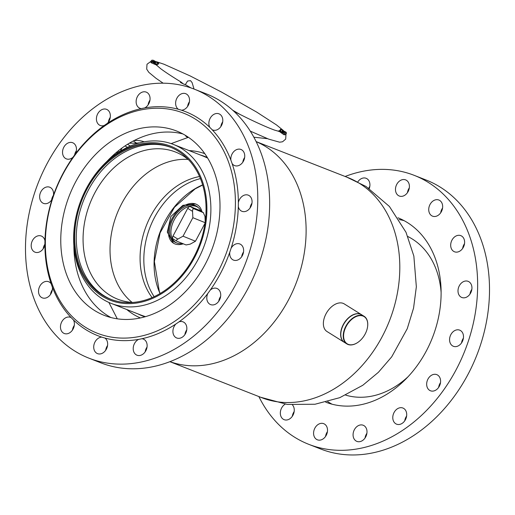<?xml version="1.0" encoding="UTF-8"?>
<svg xmlns="http://www.w3.org/2000/svg" width="515" height="515" viewBox="0 0 515 515"><rect width="100%" height="100%" fill="white"/><g stroke="black" fill="none" stroke-linecap="round" stroke-linejoin="round"><path stroke-width="0.77" d="M197.116 204.687L195.642 203.946L182.87 205.318L170.903 216.5L167.291 232.078L173.452 243.17A22.589 14.278 -58 0 1 169.422 225.1A22.589 14.278 -58 0 1 184.074 205.749A22.589 14.278 -58 0 1 197.367 204.841A22.589 14.278 -58 0 1 201.97 211.762M169.879 361.685L261.646 397.651A118.193 90.955 -68.6 0 0 386.179 328.551A118.193 90.955 -68.6 0 0 359.489 183.398A118.193 90.955 -68.6 0 0 347.908 177.572L256.142 141.599M169.924 361.665A118.193 90.955 -68.6 0 0 293.048 290.582A118.193 90.955 -68.6 0 0 265.798 146.672A118.193 90.955 -68.6 0 0 256.161 141.644M204.79 153.657A88.252 67.916 -68.6 0 0 189.102 150.586M126.799 309.534A88.252 67.916 -68.6 0 0 133.147 314.163A88.252 67.916 -68.6 0 0 140.395 317.942M138.046 313.944A85.625 65.894 -68.6 0 0 142.752 316.068A85.625 65.894 -68.6 0 0 144.85 316.834M140.762 315.006A85.625 65.894 -68.6 0 0 144.116 316.583M206.599 157.184A85.625 65.894 -68.6 0 0 203.065 156.058M207.307 157.493A85.625 65.894 -68.6 0 0 205.247 156.631A85.625 65.894 -68.6 0 0 200.348 154.996M365.193 333.952A16.023 10.126 122 0 0 367.581 326.729A16.023 10.126 122 0 0 360.5 315.605A16.023 10.126 122 0 0 346.138 326.484A16.023 10.126 122 0 0 345.327 342.063A16.023 10.126 122 0 0 357.771 342.456A16.023 10.126 122 0 0 365.193 333.952M357.7 342.501A16.287 10.294 -58 0 1 357.629 342.546A16.287 10.294 -58 0 1 346.872 343.93A16.287 10.294 -58 0 1 345.81 326.317A16.287 10.294 -58 0 1 364.111 316.294A16.287 10.294 -58 0 1 367.601 326.568A16.287 10.294 -58 0 1 367.588 326.645M340.975 332.066A16.023 10.126 -58 0 1 340.988 331.988A16.023 10.126 -58 0 1 343.376 324.765A16.023 10.126 -58 0 1 350.799 316.262A16.023 10.126 -58 0 1 350.863 316.216M364.111 316.294L361.691 314.787A16.287 10.294 122 0 0 350.934 316.171A16.287 10.294 122 0 0 343.396 324.811A16.287 10.294 122 0 0 340.962 332.149A16.287 10.294 122 0 0 344.458 342.417L346.872 343.93M174.823 241.857A21.012 13.281 -58 0 1 173.619 241.368M176.4 242.777A21.012 13.281 -58 0 1 174.289 241.831A21.012 13.281 -58 0 1 170.536 225.023A21.012 13.281 -58 0 1 184.164 207.024A21.012 13.281 -58 0 1 196.53 206.18A21.012 13.281 -58 0 1 198.307 207.661M183.289 243.814A22.589 14.278 -58 0 1 173.452 243.17M195.816 205.781A21.012 13.281 -58 0 1 196.788 206.65M441.117 292.469A85.361 65.688 -68.6 0 0 407.841 236.527M345.674 395.127A85.361 65.688 -68.6 0 0 408.099 376.697M154.152 296.666A71.965 55.382 111.4 0 1 150.135 226.993A71.965 55.382 111.4 0 1 200.425 178.621M152.099 297.586A71.965 55.382 111.4 0 1 146.382 225.525A71.965 55.382 111.4 0 1 199.543 176.542M132.085 302.395A79.059 60.841 111.4 0 1 127.585 298.269A79.059 60.841 111.4 0 1 118.424 210.416A79.059 60.841 111.4 0 1 188.13 159.418M132.928 302.447A79.059 60.841 111.4 0 1 117.781 299.228A79.059 60.841 111.4 0 1 100.631 287.698A79.059 60.841 111.4 0 1 95.648 191.355A79.059 60.841 111.4 0 1 175.48 152.022A79.059 60.841 111.4 0 1 188.78 159.953M111.356 299.524A81.685 62.862 111.4 0 1 94.412 287.924A81.685 62.862 111.4 0 1 89.011 188.857A81.685 62.862 111.4 0 1 170.974 147.438M92.855 287.312A81.685 62.862 111.4 0 1 87.711 187.769A81.685 62.862 111.4 0 1 170.195 147.123A81.685 62.862 111.4 0 1 187.917 159.038A81.685 62.862 111.4 0 1 193.061 258.582A81.685 62.862 111.4 0 1 110.577 299.228A81.685 62.862 111.4 0 1 92.855 287.312M188.529 158.214A82.735 63.667 111.4 0 1 186.295 270.639A82.735 63.667 111.4 0 1 92.243 288.136A82.735 63.667 111.4 0 1 94.477 175.712A82.735 63.667 111.4 0 1 188.529 158.214M191.928 156.882A85.361 65.688 111.4 0 1 197.303 260.905A85.361 65.688 111.4 0 1 111.105 303.38A85.361 65.688 111.4 0 1 92.591 290.936A85.361 65.688 111.4 0 1 87.209 186.913A85.361 65.688 111.4 0 1 173.407 144.438A85.361 65.688 111.4 0 1 191.928 156.882M200.979 211.144A20.748 13.113 122 0 0 197.548 207.12L195.99 206.155A20.748 13.113 122 0 0 194.709 205.498A20.748 13.113 122 0 0 191.619 204.841M170.929 238.007A20.748 13.113 122 0 0 174.025 241.361L175.583 242.333A20.748 13.113 122 0 0 176.864 242.983A20.748 13.113 122 0 0 182.445 243.473M197.548 207.12A20.748 13.113 122 0 0 196.26 206.47A20.748 13.113 122 0 0 174.849 218.759A20.748 13.113 122 0 0 175.583 242.333M200.123 210.629A2.627 1.661 122 0 0 199.975 210.519A2.627 1.661 122 0 0 199.814 210.435L190.499 206.657A2.627 1.661 122 0 0 187.718 208.343L172.989 236.076L177.823 239.089C176.349 240.003 175.995 240.698 176.767 241.168L173.149 238.934A2.627 1.661 122 0 0 173.31 239.018M172.989 236.076A2.627 1.661 122 0 0 173.149 238.934M187.718 208.343L192.552 211.356L192.861 217.703L183.037 236.192L177.823 239.089M192.552 211.356C192.559 209.483 193.028 208.633 193.949 208.813L203.438 212.682L199.975 210.519M199.814 210.435L203.264 212.592L204.97 216.397L205.228 221.701M176.767 241.168L186.082 244.947L190.241 244.129L195.462 241.232L205.015 223.24M192.861 217.703L205.099 222.667M195.462 241.232L183.037 236.192M344.368 342.366A16.287 10.294 -58 0 1 344.284 342.314A16.287 10.294 -58 0 1 342.636 325.886A16.287 10.294 -58 0 1 357.462 313.648A16.287 10.294 -58 0 1 361.524 314.678A16.287 10.294 -58 0 1 361.607 314.736M344.284 342.314L327.012 331.538A16.287 10.294 -58 0 1 325.371 315.116A16.287 10.294 -58 0 1 340.196 302.878A16.287 10.294 -58 0 1 344.252 303.908L361.524 314.678M120.323 151.198L122.049 147.998L120.323 151.198M133.243 141.007L136.642 143.125L129.278 143.234L136.642 143.125A48.326 30.546 -58 0 1 139.423 142.893A48.326 30.546 -58 0 0 136.642 143.125L137.248 143.505M133.977 140.627A48.326 30.546 -58 0 1 144.213 141.825M185.361 84.634L187.569 81.029L190.55 80.655L192.114 82.638L194.026 89.044M183.263 83.848L181.171 82.117L180.43 82.033L180.514 82.522L184.46 84.434M185.587 135.471L185.503 135.625A11.034 0.85 28.3 0 0 186.488 136.617A11.034 0.85 28.3 0 0 187.75 137.486M151.989 61.987L157.242 64.645A70.388 5.42 -151.7 0 1 156.933 63.564A70.388 5.42 -151.7 0 1 158.717 63.287L153.328 60.268A76.69 5.91 28.3 0 0 151.384 60.57A76.69 5.91 28.3 0 0 151.725 61.749L151.989 61.987M151.384 60.57L150.837 61.581A76.69 5.91 28.3 0 0 151.178 62.766L156.296 64.942M153.663 61.472L157.526 62.663L153.393 60.403L154.77 61.156L153.663 61.472M155.71 63.815L152.659 62.161L155.742 63.809M154.899 63.448L155.376 63.66M153.457 62.527L153.007 62.347M152.414 61.639L155.53 63.454L152.414 61.639M152.401 61.298L155.433 62.991L152.401 61.298M154.506 62.605L155.099 62.811M152.446 61.156L155.511 62.682L152.537 60.995M157.011 64.259A70.388 5.42 -151.7 0 1 158.169 64.298L158.8 63.274M154.77 61.156L153.708 61.497M157.133 62.444L153.888 60.673M152.981 62.392L153.953 62.83M153.934 62.875L154.706 63.184M155.33 63.538L155.697 63.815M155.369 63.648L154.893 63.461L155.388 63.615M152.633 62.212L153.38 62.502M153.695 62.328L154.017 62.502M154.494 62.431L155.414 63.03M152.511 61.04L152.846 61.221M279.252 130.971L284.441 133.694A76.69 5.91 28.3 0 0 286.385 133.391A76.69 5.91 28.3 0 0 286.05 132.213L280.527 129.317A70.388 5.42 -151.7 0 1 280.836 130.398A70.388 5.42 -151.7 0 1 279.053 130.675L279.252 130.971M279.574 131.621L283.894 134.705A76.69 5.91 28.3 0 0 285.838 134.409L286.385 133.391M283.456 130.816L285.098 131.814L283.43 130.855M283.765 132.316L279.594 130.945L283.707 133.211L282.336 132.458L283.765 132.316M285.246 132.104L282.239 130.507L285.259 132.258M282.69 131.119L285.361 132.703L282.658 131.267M285.213 132.915L282.194 131.331L285.213 132.915M280.063 130.173L279.98 130.327A70.388 5.42 -151.7 0 1 280.212 130.72M283.675 132.329L282.394 131.563M283.173 132.979L282.336 132.458M282.375 131.608L280.939 131.75L279.941 131.203M282.046 130.198L282.49 130.385M284.705 131.57L285.046 131.814M284.615 131.64L282.381 130.443M282.329 130.392L284.731 131.673M283.443 131.209L283.765 131.377M283.771 131.37L284.937 132.065M284.95 132.046L284.389 131.866L284.956 132.059M282.355 130.945L282.684 131.125M285.033 132.387L285.374 132.51M282.342 131.409L283.038 131.75M284.454 132.394L285.136 132.761M119.551 151.68L118.064 151.049M208.524 129.722A118.193 90.955 -68.6 0 0 74.141 156.264A118.193 90.955 -68.6 0 0 72.242 316.628A118.193 90.955 -68.6 0 0 206.624 290.087A118.193 90.955 -68.6 0 0 208.524 129.722M212.122 129.722A120.291 92.571 -68.6 0 0 210.989 128.55A120.291 92.571 -68.6 0 0 209.83 127.405A120.291 92.571 -68.6 0 0 181.415 110.197A120.291 92.571 -68.6 0 0 178.39 109.296A120.291 92.571 -68.6 0 0 144.644 107.944A120.291 92.571 -68.6 0 0 141.355 108.594A120.291 92.571 -68.6 0 0 107.423 123.31A120.291 92.571 -68.6 0 0 104.358 125.415A120.291 92.571 -68.6 0 0 75.402 153.953A120.291 92.571 -68.6 0 0 73.04 157.191A120.291 92.571 -68.6 0 0 53.47 195.211A120.291 92.571 -68.6 0 0 52.17 199.086A120.291 92.571 -68.6 0 0 44.96 240.795A120.291 92.571 -68.6 0 0 44.908 244.728A120.291 92.571 -68.6 0 0 51.165 283.778A120.291 92.571 -68.6 0 0 52.382 287.158A120.291 92.571 -68.6 0 0 71.141 317.607A120.291 92.571 -68.6 0 0 72.28 318.779A120.291 92.571 -68.6 0 0 73.439 319.924A120.291 92.571 -68.6 0 0 101.854 337.132A8.665 6.669 -68.6 0 0 94.515 343.022A8.665 6.669 -68.6 0 0 95.687 352.415A8.665 6.669 -68.6 0 0 97.522 353.631A8.665 6.669 -68.6 0 0 106.296 349.279A8.665 6.669 -68.6 0 0 105.684 338.709A8.665 6.669 -68.6 0 0 104.88 338.033A120.291 92.571 -68.6 0 0 138.619 339.385A8.665 6.669 -68.6 0 0 133.488 346.222A8.665 6.669 -68.6 0 0 135.175 353.992A8.665 6.669 -68.6 0 0 137.009 355.208A8.665 6.669 -68.6 0 0 145.784 350.857A8.665 6.669 -68.6 0 0 145.166 340.286A8.665 6.669 -68.6 0 0 143.337 339.07A8.665 6.669 -68.6 0 0 141.915 338.735A120.291 92.571 -68.6 0 0 175.847 324.019A8.665 6.669 -68.6 0 0 174.881 336.771A8.665 6.669 -68.6 0 0 176.716 337.988A8.665 6.669 -68.6 0 0 185.49 333.643A8.665 6.669 -68.6 0 0 184.879 323.066A8.665 6.669 -68.6 0 0 183.044 321.849A8.665 6.669 -68.6 0 0 178.905 321.914A120.291 92.571 -68.6 0 0 207.86 293.376A8.665 6.669 -68.6 0 0 208.768 303.38A8.665 6.669 -68.6 0 0 210.603 304.597A8.665 6.669 -68.6 0 0 219.377 300.245A8.665 6.669 -68.6 0 0 218.759 289.675A8.665 6.669 -68.6 0 0 216.924 288.458A8.665 6.669 -68.6 0 0 210.223 290.138A120.291 92.571 -68.6 0 0 229.799 252.118A8.665 6.669 -68.6 0 0 231.673 258.891A8.665 6.669 -68.6 0 0 233.507 260.107A8.665 6.669 -68.6 0 0 242.275 255.755A8.665 6.669 -68.6 0 0 241.664 245.185A8.665 6.669 -68.6 0 0 239.829 243.968A8.665 6.669 -68.6 0 0 231.1 248.243A120.291 92.571 -68.6 0 0 238.31 206.534A8.665 6.669 -68.6 0 0 240.106 210.081A8.665 6.669 -68.6 0 0 241.941 211.298A8.665 6.669 -68.6 0 0 250.715 206.953A8.665 6.669 -68.6 0 0 250.103 196.376A8.665 6.669 -68.6 0 0 248.269 195.159A8.665 6.669 -68.6 0 0 238.355 202.601A120.291 92.571 -68.6 0 0 232.104 163.551A8.665 6.669 -68.6 0 0 232.793 164.388A8.665 6.669 -68.6 0 0 234.628 165.605A8.665 6.669 -68.6 0 0 243.395 161.253A8.665 6.669 -68.6 0 0 242.784 150.683A8.665 6.669 -68.6 0 0 240.949 149.466A8.665 6.669 -68.6 0 0 233.739 151.648A8.665 6.669 -68.6 0 0 230.887 160.171A120.291 92.571 -68.6 0 0 212.122 129.722A8.665 6.669 -68.6 0 0 212.669 129.973A8.665 6.669 -68.6 0 0 221.444 125.628A8.665 6.669 -68.6 0 0 220.832 115.051A8.665 6.669 -68.6 0 0 218.997 113.834A8.665 6.669 -68.6 0 0 210.757 117.311A8.665 6.669 -68.6 0 0 209.83 127.405M110.963 317.543A99.015 76.201 111.4 0 1 96.414 306.605A99.015 76.201 111.4 0 1 73.883 245.694M83.295 301.468A99.015 76.201 -68.6 0 0 104.249 315.367A99.015 76.201 -68.6 0 0 204.468 265.682A99.015 76.201 -68.6 0 0 197.47 144.882A99.015 76.201 -68.6 0 0 176.523 130.984A99.015 76.201 -68.6 0 0 76.304 180.668A99.015 76.201 -68.6 0 0 83.295 301.468M53.47 195.211A8.665 6.669 -68.6 0 0 51.597 188.439A8.665 6.669 -68.6 0 0 49.762 187.222A8.665 6.669 -68.6 0 0 40.988 191.574A8.665 6.669 -68.6 0 0 41.599 202.144A8.665 6.669 -68.6 0 0 43.434 203.361A8.665 6.669 -68.6 0 0 52.17 199.086M44.96 240.795A8.665 6.669 -68.6 0 0 43.163 237.248A8.665 6.669 -68.6 0 0 41.329 236.031A8.665 6.669 -68.6 0 0 32.554 240.376A8.665 6.669 -68.6 0 0 33.166 250.953A8.665 6.669 -68.6 0 0 35.001 252.17A8.665 6.669 -68.6 0 0 44.908 244.728M51.165 283.778A8.665 6.669 -68.6 0 0 50.476 282.941A8.665 6.669 -68.6 0 0 48.642 281.724A8.665 6.669 -68.6 0 0 39.874 286.076A8.665 6.669 -68.6 0 0 40.485 296.646A8.665 6.669 -68.6 0 0 42.32 297.863A8.665 6.669 -68.6 0 0 49.53 295.681A8.665 6.669 -68.6 0 0 52.382 287.158M71.141 317.607A8.665 6.669 -68.6 0 0 70.6 317.356A8.665 6.669 -68.6 0 0 61.826 321.701A8.665 6.669 -68.6 0 0 62.437 332.278A8.665 6.669 -68.6 0 0 64.272 333.495A8.665 6.669 -68.6 0 0 72.512 330.018A8.665 6.669 -68.6 0 0 73.439 319.924M181.415 110.197A8.665 6.669 -68.6 0 0 188.748 104.307A8.665 6.669 -68.6 0 0 187.576 94.915A8.665 6.669 -68.6 0 0 185.741 93.698A8.665 6.669 -68.6 0 0 176.973 98.05A8.665 6.669 -68.6 0 0 177.585 108.62A8.665 6.669 -68.6 0 0 178.39 109.296M144.644 107.944A8.665 6.669 -68.6 0 0 149.781 101.114A8.665 6.669 -68.6 0 0 148.095 93.337A8.665 6.669 -68.6 0 0 146.26 92.121A8.665 6.669 -68.6 0 0 137.486 96.472A8.665 6.669 -68.6 0 0 138.097 107.043A8.665 6.669 -68.6 0 0 139.932 108.259A8.665 6.669 -68.6 0 0 141.355 108.594M107.423 123.31A8.665 6.669 -68.6 0 0 108.388 110.558A8.665 6.669 -68.6 0 0 106.554 109.341A8.665 6.669 -68.6 0 0 97.779 113.686A8.665 6.669 -68.6 0 0 98.391 124.263A8.665 6.669 -68.6 0 0 100.225 125.48A8.665 6.669 -68.6 0 0 104.358 125.415M75.402 153.953A8.665 6.669 -68.6 0 0 74.501 143.949A8.665 6.669 -68.6 0 0 72.666 142.732A8.665 6.669 -68.6 0 0 63.892 147.084A8.665 6.669 -68.6 0 0 64.504 157.654A8.665 6.669 -68.6 0 0 66.338 158.871A8.665 6.669 -68.6 0 0 73.04 157.191M224.92 109.444A144.458 111.169 -68.6 0 0 194.348 89.172A144.458 111.169 -68.6 0 0 48.146 161.652A144.458 111.169 -68.6 0 0 58.35 337.885A144.458 111.169 -68.6 0 0 88.915 358.157A144.458 111.169 -68.6 0 0 235.123 285.677A144.458 111.169 -68.6 0 0 224.92 109.444M88.915 358.157L100.786 362.811A144.458 111.169 -68.6 0 0 246.994 290.325A144.458 111.169 -68.6 0 0 236.784 114.098A144.458 111.169 -68.6 0 0 206.219 93.82L194.348 89.172M106.901 161.465A99.015 76.201 111.4 0 1 182.922 133.952M53.451 195.256A8.665 6.669 -68.6 0 0 51.603 199.994M44.908 244.219A8.665 6.669 -68.6 0 0 43.163 248.803M52.35 289.739A8.665 6.669 -68.6 0 0 50.483 294.503M74.302 325.371A8.665 6.669 -68.6 0 0 72.435 330.128M107.551 345.507A8.665 6.669 -68.6 0 0 105.691 350.264M147.039 347.084A8.665 6.669 -68.6 0 0 145.172 351.842M186.745 329.864A8.665 6.669 -68.6 0 0 184.879 334.628M220.632 296.473A8.665 6.669 -68.6 0 0 218.766 301.23M243.537 251.983A8.665 6.669 -68.6 0 0 241.67 256.74M251.97 203.18A8.665 6.669 -68.6 0 0 250.103 207.938M244.657 157.481A8.665 6.669 -68.6 0 0 242.79 162.238M222.699 121.855A8.665 6.669 -68.6 0 0 220.832 126.613M189.449 101.719A8.665 6.669 -68.6 0 0 187.582 106.476M149.962 100.135A8.665 6.669 -68.6 0 0 148.095 104.899M110.255 117.356A8.665 6.669 -68.6 0 0 108.388 122.113M76.368 150.753A8.665 6.669 -68.6 0 0 74.578 155.067M101.854 337.132A120.291 92.571 -68.6 0 0 104.88 338.033M138.619 339.385A120.291 92.571 -68.6 0 0 141.915 338.735M175.847 324.019A120.291 92.571 -68.6 0 0 178.905 321.914M207.86 293.376A120.291 92.571 -68.6 0 0 210.223 290.138M229.799 252.118A120.291 92.571 -68.6 0 0 231.1 248.243M238.31 206.534A120.291 92.571 -68.6 0 0 238.355 202.601M232.104 163.551A120.291 92.571 -68.6 0 0 230.887 160.171M325.725 402.17A99.015 76.201 -68.6 0 0 425.699 352.131A99.015 76.201 -68.6 0 0 418.586 231.55A99.015 76.201 -68.6 0 0 397.992 217.8M332.078 404.211A99.015 76.201 111.4 0 1 327.759 401.649M357.816 181.872A8.665 6.669 111.4 0 1 366.126 178.299A8.665 6.669 111.4 0 1 367.955 179.516A8.665 6.669 111.4 0 1 369.255 188.574M407.442 181.093A8.665 6.669 111.4 0 1 408.054 191.67A8.665 6.669 111.4 0 1 399.28 196.022A8.665 6.669 111.4 0 1 397.451 194.805A8.665 6.669 111.4 0 1 396.833 184.228A8.665 6.669 111.4 0 1 405.608 179.883A8.665 6.669 111.4 0 1 407.442 181.093M440.692 201.236A8.665 6.669 111.4 0 1 441.304 211.807A8.665 6.669 111.4 0 1 432.536 216.158A8.665 6.669 111.4 0 1 430.701 214.942A8.665 6.669 111.4 0 1 430.089 204.365A8.665 6.669 111.4 0 1 438.857 200.02A8.665 6.669 111.4 0 1 440.692 201.236M462.65 236.861A8.665 6.669 111.4 0 1 463.262 247.438A8.665 6.669 111.4 0 1 454.488 251.784A8.665 6.669 111.4 0 1 452.653 250.567A8.665 6.669 111.4 0 1 452.041 239.996A8.665 6.669 111.4 0 1 460.816 235.645A8.665 6.669 111.4 0 1 462.65 236.861M469.963 282.555A8.665 6.669 111.4 0 1 470.581 293.132A8.665 6.669 111.4 0 1 461.807 297.483A8.665 6.669 111.4 0 1 459.972 296.267A8.665 6.669 111.4 0 1 459.361 285.69A8.665 6.669 111.4 0 1 468.135 281.338A8.665 6.669 111.4 0 1 469.963 282.555M461.53 331.364A8.665 6.669 111.4 0 1 462.142 341.941A8.665 6.669 111.4 0 1 453.367 346.286A8.665 6.669 111.4 0 1 451.539 345.069A8.665 6.669 111.4 0 1 450.921 334.499A8.665 6.669 111.4 0 1 459.695 330.147A8.665 6.669 111.4 0 1 461.53 331.364M438.626 375.853A8.665 6.669 111.4 0 1 439.237 386.424A8.665 6.669 111.4 0 1 430.469 390.776A8.665 6.669 111.4 0 1 428.635 389.559A8.665 6.669 111.4 0 1 428.023 378.982A8.665 6.669 111.4 0 1 436.791 374.637A8.665 6.669 111.4 0 1 438.626 375.853M404.739 409.245A8.665 6.669 111.4 0 1 405.356 419.822A8.665 6.669 111.4 0 1 396.582 424.167A8.665 6.669 111.4 0 1 394.748 422.95A8.665 6.669 111.4 0 1 394.136 412.38A8.665 6.669 111.4 0 1 402.904 408.028A8.665 6.669 111.4 0 1 404.739 409.245M365.032 426.465A8.665 6.669 111.4 0 1 365.644 437.042A8.665 6.669 111.4 0 1 356.876 441.387A8.665 6.669 111.4 0 1 355.041 440.171A8.665 6.669 111.4 0 1 354.429 429.6A8.665 6.669 111.4 0 1 363.197 425.248A8.665 6.669 111.4 0 1 365.032 426.465M325.551 424.888A8.665 6.669 111.4 0 1 326.162 435.458A8.665 6.669 111.4 0 1 317.388 439.81A8.665 6.669 111.4 0 1 315.553 438.593A8.665 6.669 111.4 0 1 314.942 428.017A8.665 6.669 111.4 0 1 323.716 423.671A8.665 6.669 111.4 0 1 325.551 424.888M292.507 404.97A8.665 6.669 111.4 0 1 292.816 415.489A8.665 6.669 111.4 0 1 284.138 419.673A8.665 6.669 111.4 0 1 282.304 418.457A8.665 6.669 111.4 0 1 285.194 404.146M345.121 176.478A144.458 111.169 111.4 0 1 414.215 175.351L426.085 180.005A144.458 111.169 111.4 0 1 456.651 200.277A144.458 111.169 111.4 0 1 466.854 376.504A144.458 111.169 111.4 0 1 320.652 448.99L308.781 444.336A144.458 111.169 111.4 0 1 278.216 424.064A144.458 111.169 111.4 0 1 258.858 396.556M414.215 175.351A144.458 111.169 111.4 0 1 444.78 195.623A144.458 111.169 111.4 0 1 454.99 371.856A144.458 111.169 111.4 0 1 308.781 444.336M292.301 416.307A8.665 6.669 111.4 0 1 294.168 411.549M325.551 436.443A8.665 6.669 111.4 0 1 327.418 431.686M365.038 438.027A8.665 6.669 111.4 0 1 366.905 433.263M404.745 420.806A8.665 6.669 111.4 0 1 406.612 416.049M438.632 387.409A8.665 6.669 111.4 0 1 439.598 384.209A8.665 6.669 111.4 0 1 440.499 382.651M461.537 342.926A8.665 6.669 111.4 0 1 462.831 339.076A8.665 6.669 111.4 0 1 463.397 338.162M469.97 294.117A8.665 6.669 111.4 0 1 470.092 293.434A8.665 6.669 111.4 0 1 471.837 289.359M462.65 248.423A8.665 6.669 111.4 0 1 464.517 243.659M440.698 212.792A8.665 6.669 111.4 0 1 442.565 208.034M407.449 192.655A8.665 6.669 111.4 0 1 409.309 187.898M368.759 188.245A8.665 6.669 111.4 0 1 369.828 186.314M470.092 293.434A120.291 92.571 111.4 0 1 470.092 293.943M462.831 339.076A120.291 92.571 111.4 0 1 461.549 342.906M440.422 383.096A120.291 92.571 111.4 0 1 439.598 384.209M399.131 219.57A99.015 76.201 111.4 0 1 404.037 220.62M145.462 316.661L141.065 315.129A85.361 65.688 -68.6 0 0 145.533 316.641M160.043 293.556A73.014 56.187 111.4 0 1 202.633 184.898M207.674 158.105A85.361 65.688 -68.6 0 0 203.367 156.18L173.407 144.438M190.499 206.657L193.949 208.813M125.055 145.899L127.372 147.348M127.553 144.284L130.327 146.015M151.725 61.749L151.178 62.766M158.717 63.287L158.169 64.298M284.441 133.694L283.894 134.705M280.527 129.317L279.98 130.327M117.298 151.674L117.665 152.91M117.047 153.328L116.699 152.17M111.047 157.242L111.195 157.719M346.801 177.141L366.068 186.501L389.392 206.444L406.013 232.297L413.854 256.077L416.345 286.803L413.558 308.112L407.243 328.718L391.709 356.844L378.396 372.306L362.772 385.284L339.752 397.677L314.993 404.249L287.28 404.436L260.539 397.219M188.419 137.299L171.147 143.614M108.89 302.453L117.272 318.817M145.899 349.176L146.402 349.524M111.105 303.38L141.065 315.129M207.635 158.041L203.367 156.18M202.672 185.033L195.082 188.921L174.443 207.281L160.081 232.902L154.378 261.53L159.296 291.439L160.159 293.486M163.158 83.192L156.045 78.319L148.796 72.319L146.698 69.126L147 64.272L150.972 61.337M232.799 110.3L240.473 114.697M285.967 134.157L285.696 139.089L282.548 141.786L279.606 142.192L268.753 139.153L250.284 131.132M283.456 130.578L276.446 124.894L256.753 112.135L221.405 92.005L190.144 75.924L163.944 64.208L156.425 61.716M280.076 131.698L274.521 130.095C268.141 127.784 259.019 123.748 247.149 117.993L234.061 111.452M190.923 87.911L184.731 84.26M156.264 64.909L160.654 68.669C165.238 72.1 172.074 76.587 181.171 82.117M253.863 137.209L267.549 138.69M157.255 64.69L156.817 65.502M280.514 129.265L279.98 130.256M278.969 130.688L278.589 131.396M110.97 157.905L110.834 157.448"/></g></svg>
